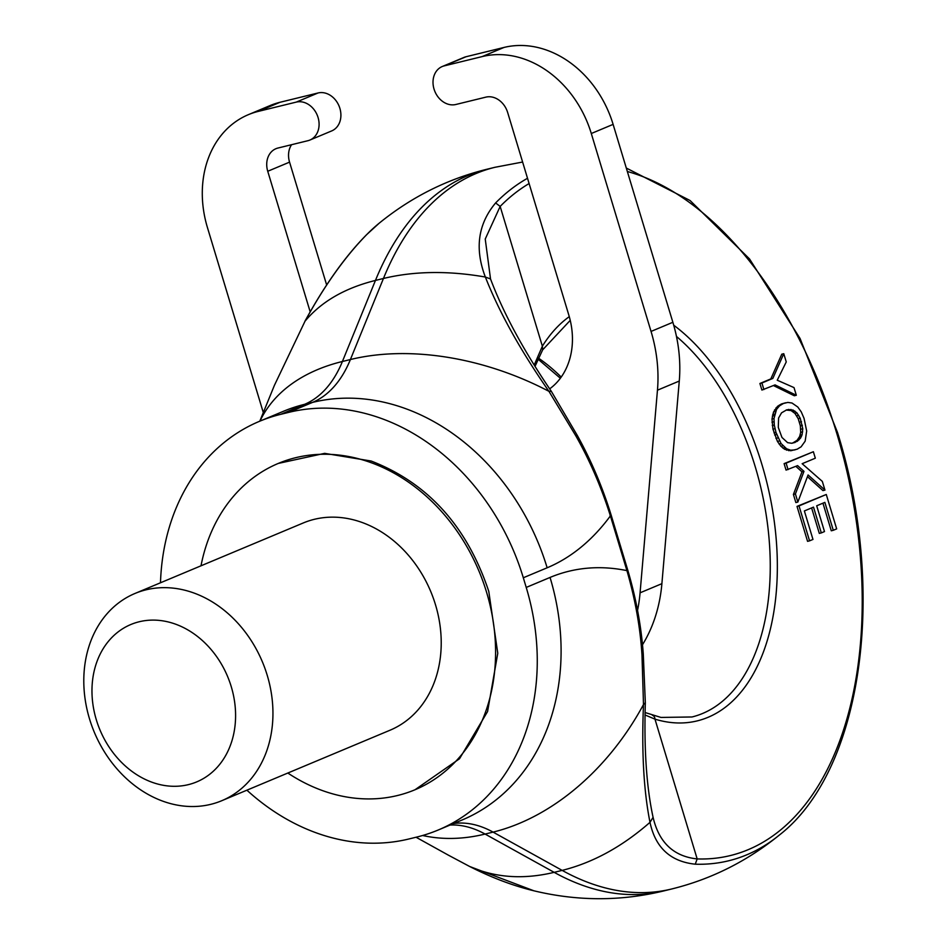 <?xml version="1.0" encoding="UTF-8"?>
<svg xmlns="http://www.w3.org/2000/svg" width="946" height="946" viewBox="0 0 946 946"><rect width="100%" height="100%" fill="white"/><g stroke="black" fill="none" stroke-linecap="round" stroke-linejoin="round"><path stroke-width="1.42" d="M217.71 766.745A85.306 69.188 67.3 0 1 116.346 756.741A85.306 69.188 67.3 0 1 109.854 639.65A85.306 69.188 -112.7 0 1 211.218 649.666A85.306 69.188 -112.7 0 1 217.71 766.745M249.389 780.781A112.338 91.112 67.3 0 1 221.778 800.706A112.338 91.112 67.3 0 1 103.824 750.876A112.338 91.112 67.3 0 1 107.347 613.398A112.338 91.112 67.3 0 1 134.959 593.473A112.338 91.112 67.3 0 1 252.913 643.304A112.338 91.112 67.3 0 1 249.389 780.781M221.778 800.706L390.059 730.206A112.338 91.112 -112.7 0 0 417.671 710.269A112.338 91.112 -112.7 0 0 421.195 572.803A112.338 91.112 -112.7 0 0 303.24 522.972L134.959 593.473M366.847 234.466C345.184 256.532 324.573 285.444 305.026 321.191L274.411 385.341L305.026 321.191C321.321 301.668 344.793 288.069 375.456 280.43A371.518 215.558 76.2 0 1 486.918 169.251C447.269 179.042 411.321 197.052 379.062 223.303L379.062 223.303A357.671 207.529 76.2 0 0 366.847 234.466A5.049 3.879 44.6 0 0 366.61 234.679L379.062 223.303A357.671 207.529 76.2 0 1 379.689 222.795M469.547 866.43L448.534 855.243L469.665 866.489L533.946 890.813M535.365 365.653L542.661 349.843L542.365 346.189A214.316 124.352 -103.8 0 1 569.279 316.65M534.514 364.293L542.365 346.189L500.162 206.417L485.239 239.042L490.525 278.94M652.385 715.271A5.049 3.89 107 0 1 652.444 715.294A5.049 3.89 107 0 1 652.456 715.294A5.049 3.89 107 0 1 654.975 719.149L645.527 715.176M160.489 582.783A217.344 176.287 67.3 0 1 259.381 421.36A217.344 176.287 67.3 0 1 280.726 414.336L288.719 412.373A217.344 176.287 67.3 0 1 523.315 577.77L526.224 587.431A217.344 176.287 67.3 0 1 438.27 829.985A217.344 176.287 67.3 0 1 416.926 837.021L408.932 838.972A217.344 176.287 67.3 0 1 246.894 790.182M529.11 183.548A352.941 204.774 76.2 0 0 500.162 206.417L495.609 202.941C477.967 224.048 474.549 248.751 485.357 277.036L490.536 278.975C503.485 313.363 523.753 350.824 551.341 391.337L577.285 435.408C591.191 460.477 602.519 487.143 611.246 515.416L627.766 570.142C636.138 598.499 641.305 626.453 643.28 654.005L645.338 702.748C643.93 748.995 646.52 787.202 653.095 817.379L653.083 817.332C658.96 842.555 673.658 856.426 697.167 858.921L654.975 719.149A214.316 124.352 -103.8 0 0 663.962 721.408A214.316 124.352 -103.8 0 0 708.01 717.328A214.316 124.352 -103.8 0 0 776.063 537.576A214.316 124.352 -103.8 0 0 673.718 325.211M826.272 494.486L797.017 506.394L807.565 541.337L809.563 540.852L812.969 539.421L804.372 510.946L813.513 507.115L821.305 532.905L824.486 531.569L816.694 505.791L824.853 502.373L833.284 530.292L836.666 528.885L826.272 494.486L799.015 505.909L809.563 540.852M822.949 503.166L831.286 530.789L833.284 530.292M811.609 507.919L819.307 533.39L821.305 532.905M813.371 451.727L784.104 463.635L786.055 470.103L797.596 465.621L803.982 471.356L795.409 493.954L797.856 502.066L808.085 474.963L824.959 490.099L822.322 481.396L802.149 463.706L815.322 458.195L813.371 451.727L786.102 463.138L788.053 469.618M807.446 476.666L822.949 490.596L824.959 490.099M795.858 466.343L801.983 471.841L793.41 494.451L795.858 502.563L797.856 502.066M785.653 402.771L781.396 403.977L777.517 406.331L773.509 412.054L771.995 419.019L772.965 429.153L777.435 441.415L780.888 446.252L784.624 449.279L790.773 450.745L797.194 449.184L801.108 446.819L805.164 441.143L806.678 431.033L804.029 418.286L801.227 411.829L797.774 407.005L792.003 403.02L787.829 402.417L783.406 403.493L779.516 405.846L776.56 409.382L773.994 418.534L774.301 425.073L775.968 432.393L781.077 443.544L786.623 448.794L790.655 450.19L794.947 449.906M783.773 353.698L781.774 354.194L770.824 378.908L759.91 383.485L761.897 390.059L775.058 384.892L796.319 395.274L794.013 387.6L777.234 380.221L786.256 361.916L783.773 353.698L772.823 378.424L761.908 383L763.895 389.563M773.45 385.566L794.321 395.759L796.319 395.274M551.341 391.337L548.928 391.325A217.344 138.199 -157.8 0 0 350.398 359.539L383.449 278.467C414.313 271.053 448.274 270.58 485.357 277.036C499.299 312.405 520.489 350.505 548.928 391.325L575.676 435.574C589.713 460.241 601.289 487.013 610.407 515.901L626.926 570.627C635.322 599.705 640.336 627.908 641.991 655.211L643.493 704.545C641.53 751.431 643.694 790.69 649.997 822.334C655.365 847.628 670.454 861.57 695.263 864.195A357.671 207.529 -103.8 0 0 779.469 834.963A357.671 207.529 -103.8 0 1 779.469 834.963C862.468 770.564 887.348 591.664 837.506 432.476L800.044 338.455L749.539 258.944L690.072 200.517L626.299 168.057M287.821 773.036A176.914 143.485 -112.7 0 0 415.01 789.756L459.508 758.763L487.58 711.534L497.773 653.248L488.786 591.416C467.123 526.449 427.923 482.992 371.175 461.033L324.644 453.359L278.29 463.422A176.914 143.485 -112.7 0 0 201.001 565.803M797.017 506.394L799.015 505.909M784.104 463.635L786.102 463.138M793.41 494.451L795.409 493.954M801.983 471.841L803.982 471.356M773.509 412.054L775.507 411.557M772.705 414.514L774.703 414.029M774.561 409.866L776.56 409.382M775.886 407.974L777.884 407.478M777.517 406.331L779.516 405.846M779.409 405.042L781.408 404.545M781.396 403.977L783.406 403.493M790.773 450.745L792.772 450.261M788.657 450.674L790.655 450.19M786.611 450.19L788.609 449.705M784.624 449.279L786.623 448.794M782.827 448.073L784.825 447.588M780.888 446.252L782.886 445.767M779.078 444.041L781.077 443.544M777.435 441.415L779.433 440.931M775.945 438.388L777.943 437.903M774.632 434.971L776.631 434.474M773.97 432.89L775.968 432.393M772.965 429.153L774.963 428.668M772.291 425.57L774.301 425.073M771.983 422.223L773.982 421.727M771.995 419.019L773.994 418.534M772.35 416.074L774.348 415.578M759.91 383.485L761.908 383M770.824 378.908L772.823 378.424M415.01 789.756A176.914 143.485 -112.7 0 0 486.599 592.326A176.914 143.485 -112.7 0 0 278.29 463.422M778.286 427.391L781.964 437.454L787.616 442.657L791.743 443.284L797.312 441.285L800.564 438.069L802.09 434.746L802.776 428.739L800.21 418.203L796.97 412.941L793.055 410.044L786.717 409.843L781.538 412.846L778.593 418.002L778.286 427.391M792.547 443.13L797.088 440.304L799.642 436.484L800.683 432.346L800.351 425.818L798.211 418.7L794.971 413.437L791.045 410.529L786.126 410.056M786.93 409.902L788.929 409.417M789.047 409.973L791.045 409.488M791.045 410.529L793.055 410.044M792.973 411.64L794.971 411.143M794.971 413.437L796.97 412.941M796.698 415.791L798.696 415.306M798.211 418.7L800.21 418.203M799.488 422.2L801.487 421.703M800.351 425.818L802.35 425.322M800.777 429.224L802.776 428.739M800.683 432.346L802.681 431.861M800.091 435.231L802.09 434.746M799.642 436.484L801.64 436M798.566 438.566L800.564 438.069M797.088 440.304L799.086 439.807M795.314 441.77L797.312 441.285M793.15 442.905L795.16 442.421M549.768 388.782A70.761 57.399 67.3 0 0 568.853 315.207L507.671 112.539A20.221 16.401 67.3 0 0 485.842 97.142L455.854 104.486A20.221 16.401 67.3 0 1 434.439 90.319A20.221 16.401 67.3 0 1 442.208 66.539A20.221 16.401 67.3 0 1 444.194 65.889L482.188 56.583A101.092 81.995 67.3 0 1 591.297 133.516L651.049 331.431A136.472 110.694 67.3 0 1 657.458 390.19L640.075 592.811A151.632 122.992 67.3 0 1 637.557 610.395M263.307 412.586L207.422 227.501A101.092 81.995 67.3 0 1 248.337 114.679A101.092 81.995 67.3 0 1 258.258 111.403L296.252 102.109A20.221 16.401 67.3 0 1 317.667 116.275A20.221 16.401 67.3 0 1 309.886 140.055A20.221 16.401 67.3 0 1 307.899 140.706L277.911 148.049A20.221 16.401 67.3 0 0 275.925 148.711A20.221 16.401 67.3 0 0 267.742 171.273L310.134 311.683M248.337 114.679L270.154 105.538A101.092 81.995 67.3 0 1 280.075 102.263L318.057 92.968A20.221 16.401 67.3 0 1 339.484 107.135A20.221 16.401 67.3 0 1 331.703 130.915L309.886 140.055M267.742 171.273L289.559 162.133A20.221 16.401 67.3 0 1 291.569 144.714M289.559 162.133L326.618 284.852M442.208 66.539L464.025 57.399A20.221 16.401 67.3 0 1 466.011 56.748L504.005 47.442A101.092 81.995 67.3 0 1 613.114 124.375L672.866 322.29A136.472 110.694 67.3 0 1 679.275 381.049L661.893 583.67A151.632 122.992 67.3 0 1 642.464 644.805M561.215 377.076A209.255 121.419 76.2 0 0 538.286 358.014M304.896 321.427L304.908 321.285C324.75 285.089 345.314 256.224 366.61 234.679M469.606 866.465L469.665 866.489C495.255 877.758 523.422 879.709 554.167 872.342A371.518 215.558 76.2 0 0 663.607 890.966C620.28 901.467 576.492 901.278 532.255 890.399C511.81 885.29 490.927 877.32 469.606 866.465M676.473 336.457A209.255 121.419 -103.8 0 1 769.476 544.021A209.255 121.419 -103.8 0 1 702.559 713.485A209.255 121.419 -103.8 0 1 692.011 716.973L660.947 717.435L645.491 712.657M259.973 421.112A217.344 138.199 22.2 0 1 342.405 361.49L375.456 280.43L383.449 278.467A371.518 215.558 -103.8 0 1 494.924 167.3L486.918 169.251M259.381 421.36L283.221 411.38A217.344 176.287 67.3 0 1 304.553 404.344A151.632 87.978 -103.8 0 0 342.405 361.49L350.398 359.539A151.632 87.978 -103.8 0 1 312.558 402.393L304.553 404.344L280.726 414.336M422.625 835.495A217.344 156.007 -61 0 0 485.085 834.065L554.167 872.342L562.161 870.391C592.929 862.693 622.208 846.67 649.997 822.334L653.083 817.332M450.036 825.054A151.632 87.978 -103.8 0 1 485.085 834.065L493.079 832.113L562.161 870.391A371.518 215.558 -103.8 0 0 671.613 889.004L663.607 890.966M453.761 823.493A151.632 87.978 -103.8 0 1 493.079 832.113A217.344 156.007 119 0 0 643.493 704.545L645.338 702.748M695.263 864.195L697.167 858.921A352.941 204.774 76.2 0 0 836.654 432.961A352.941 204.774 76.2 0 0 627.34 171.498M495.609 202.941A357.671 207.529 -103.8 0 1 527.513 178.286M288.719 412.373L312.558 402.393A217.344 176.287 -112.7 0 1 547.143 567.789A368.987 214.092 76.2 0 0 610.407 515.901L610.075 515.523M626.595 570.249L626.926 570.627A368.987 214.092 76.2 0 0 550.052 577.438A217.344 176.287 67.3 0 1 462.097 820.005L438.27 829.985M643.28 654.005L641.991 655.211M577.285 435.408L575.676 435.574M547.143 567.789L523.315 577.77M526.224 587.431L550.052 577.438M258.258 111.403L280.075 102.263M296.252 102.109L318.057 92.968M444.194 65.889L466.011 56.748M482.188 56.583L504.005 47.442M591.297 133.516L613.114 124.375M651.049 331.431L672.866 322.29M657.458 390.19L679.275 381.049M640.075 592.811L661.893 583.67M560.363 378.246L537.86 358.995M259.795 421.183L274.411 385.341M416.039 837.234L448.534 855.243M542.661 349.843L570.237 320.351M671.613 889.004C711.262 879.224 747.21 861.203 779.469 834.951M494.924 167.3L522.606 162.038M490.194 277.864L490.536 278.975"/></g></svg>
